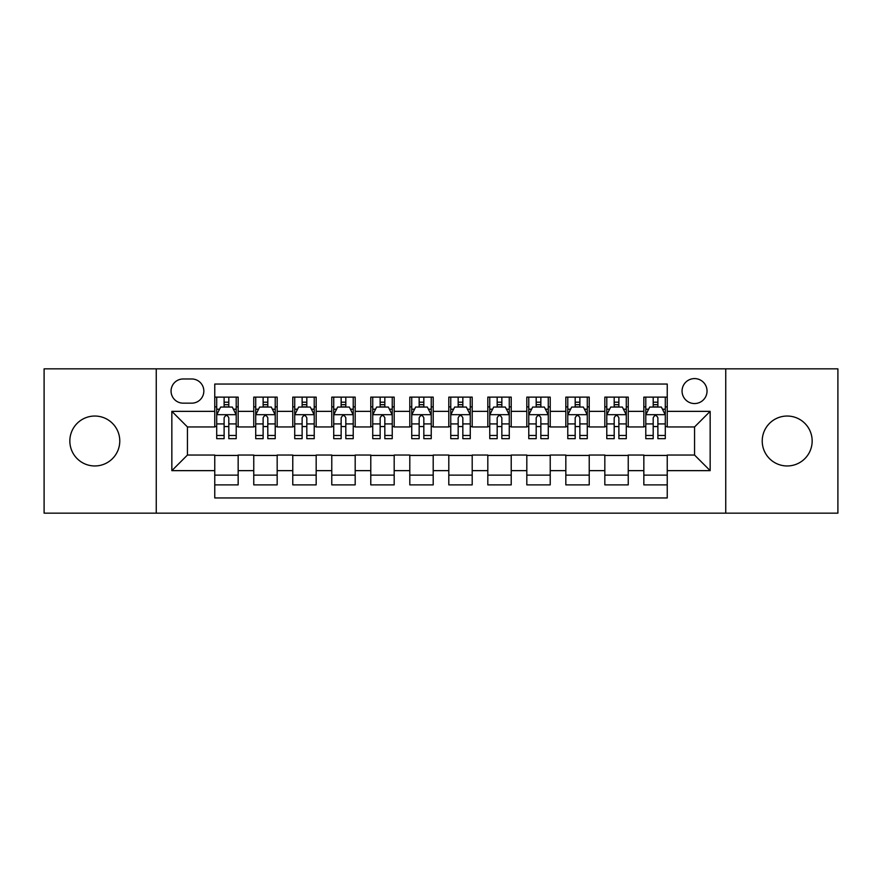 <?xml version="1.0" encoding="UTF-8"?>
<svg xmlns="http://www.w3.org/2000/svg" width="882" height="882" viewBox="0 0 882 882"><rect width="100%" height="100%" fill="white"/><g stroke="black" fill="none" stroke-linecap="round" stroke-linejoin="round"><path stroke-width="1.32" d="M787.185 416.039A24.961 24.961 0 0 0 762.224 441A24.961 24.961 0 0 0 787.185 465.961A24.961 24.961 0 0 0 812.157 441A24.961 24.961 0 0 0 787.185 416.039M94.815 416.039A24.961 24.961 0 0 0 69.843 441A24.961 24.961 0 0 0 94.815 465.961A24.961 24.961 0 0 0 119.776 441A24.961 24.961 0 0 0 94.815 416.039M694.553 378.587A12.48 12.48 0 0 0 682.062 391.068A12.48 12.48 0 0 0 694.553 403.548A12.48 12.48 0 0 0 707.033 391.068A12.48 12.48 0 0 0 694.553 378.587M725.754 513.159L837.9 513.159L837.9 368.841L725.754 368.841L725.754 513.159L156.246 513.159L156.246 368.841L44.1 368.841L44.1 513.159L156.246 513.159M667.244 397.12L643.838 397.12L643.838 411.354L628.238 411.354L628.238 426.954L643.838 426.954L643.838 411.354M628.238 411.354L628.238 397.12L604.832 397.12L604.832 411.354L589.231 411.354L589.231 426.954L604.832 426.954L604.832 411.354M589.231 411.354L589.231 397.12L565.825 397.12L565.825 411.354L550.225 411.354L550.225 426.954L565.825 426.954L565.825 411.354M550.225 411.354L550.225 397.12L526.819 397.12L526.819 411.354L511.218 411.354L511.218 426.954L526.819 426.954L526.819 411.354M511.218 411.354L511.218 397.12L487.812 397.12L487.812 411.354L472.201 411.354L472.201 426.954L487.812 426.954L487.812 411.354M472.201 411.354L472.201 397.12L448.806 397.12L448.806 411.354L433.194 411.354L433.194 426.954L448.806 426.954L448.806 411.354M433.194 411.354L433.194 397.12L409.799 397.12L409.799 411.354L394.188 411.354L394.188 426.954L409.799 426.954L409.799 411.354M394.188 411.354L394.188 397.12L370.782 397.12L370.782 411.354L355.181 411.354L355.181 426.954L370.782 426.954L370.782 411.354M355.181 411.354L355.181 397.12L331.775 397.12L331.775 411.354L316.175 411.354L316.175 426.954L331.775 426.954L331.775 411.354M316.175 411.354L316.175 397.12L292.769 397.12L292.769 411.354L277.168 411.354L277.168 426.954L292.769 426.954L292.769 411.354M277.168 411.354L277.168 397.12L253.762 397.12L253.762 426.954L238.162 426.954L238.162 397.12L214.756 397.12M214.756 484.88L238.162 484.88L238.162 455.046L253.762 455.046L253.762 484.88L277.168 484.88L277.168 455.046L292.769 455.046L292.769 470.646L277.168 470.646M292.769 470.646L292.769 484.88L316.175 484.88L316.175 455.046L331.775 455.046L331.775 470.646L316.175 470.646M331.775 470.646L331.775 484.88L355.181 484.88L355.181 455.046L370.782 455.046L370.782 470.646L355.181 470.646M370.782 470.646L370.782 484.88L394.188 484.88L394.188 455.046L409.799 455.046L409.799 470.646L394.188 470.646M409.799 470.646L409.799 484.88L433.194 484.88L433.194 455.046L448.806 455.046L448.806 470.646L433.194 470.646M448.806 470.646L448.806 484.88L472.201 484.88L472.201 455.046L487.812 455.046L487.812 470.646L472.201 470.646M487.812 470.646L487.812 484.88L511.218 484.88L511.218 455.046L526.819 455.046L526.819 470.646L511.218 470.646M526.819 470.646L526.819 484.88L550.225 484.88L550.225 455.046L565.825 455.046L565.825 470.646L550.225 470.646M565.825 470.646L565.825 484.88L589.231 484.88L589.231 455.046L604.832 455.046L604.832 470.646L589.231 470.646M604.832 470.646L604.832 484.88L628.238 484.88L628.238 455.046L643.838 455.046L643.838 470.646L628.238 470.646M183.158 403.162L191.747 403.162A12.094 12.094 0 0 0 203.83 391.068A12.094 12.094 0 0 0 191.747 378.973L183.158 378.973A12.094 12.094 0 0 0 171.064 391.068A12.094 12.094 0 0 0 183.158 403.162M725.754 368.841L156.246 368.841M667.244 411.354L667.244 384.045L214.756 384.045L214.756 426.954L187.447 426.954L187.447 455.046L214.756 455.046L214.756 497.955L667.244 497.955L667.244 455.046L694.553 455.046L694.553 426.954L667.244 426.954L667.244 411.354L710.153 411.354L710.153 470.646L667.244 470.646M214.756 470.646L171.847 470.646L171.847 411.354L214.756 411.354M643.838 470.646L643.838 484.88L667.244 484.88M214.756 406.867L216.707 406.867M224.116 406.867L228.802 406.867M236.211 406.867L238.162 406.867M214.756 426.568L216.707 426.568M224.116 426.568L228.802 426.568M236.211 426.568L238.162 426.568M214.756 455.432L238.162 455.432M214.756 475.133L238.162 475.133M253.762 426.568L255.714 426.568M263.123 426.568L267.808 426.568M275.217 426.568L277.168 426.568M253.762 406.867L255.714 406.867M263.123 406.867L267.808 406.867M275.217 406.867L277.168 406.867M253.762 455.432L277.168 455.432M253.762 475.133L277.168 475.133M292.769 455.432L316.175 455.432M292.769 475.133L316.175 475.133M292.769 406.867L294.72 406.867M302.129 406.867L306.815 406.867M314.224 406.867L316.175 406.867M292.769 426.568L294.72 426.568M302.129 426.568L306.815 426.568M314.224 426.568L316.175 426.568M331.775 455.432L355.181 455.432M331.775 475.133L355.181 475.133M331.775 406.867L333.727 406.867M341.147 406.867L345.821 406.867M353.23 406.867L355.181 406.867M331.775 426.568L333.727 426.568M341.147 426.568L345.821 426.568M353.23 426.568L355.181 426.568M370.782 455.432L394.188 455.432M370.782 475.133L394.188 475.133M370.782 406.867L372.733 406.867M380.153 406.867L384.828 406.867M392.236 406.867L394.188 406.867M370.782 426.568L372.733 426.568M380.153 426.568L384.828 426.568M392.236 426.568L394.188 426.568M409.799 455.432L433.194 455.432M409.799 475.133L433.194 475.133M409.799 406.867L411.74 406.867M419.159 406.867L423.834 406.867M431.243 406.867L433.194 406.867M409.799 426.568L411.74 426.568M419.159 426.568L423.834 426.568M431.243 426.568L433.194 426.568M448.806 455.432L472.201 455.432M448.806 475.133L472.201 475.133M448.806 406.867L450.757 406.867M458.166 406.867L462.841 406.867M470.26 406.867L472.201 406.867M448.806 426.568L450.757 426.568M458.166 426.568L462.841 426.568M470.26 426.568L472.201 426.568M487.812 455.432L511.218 455.432M487.812 475.133L511.218 475.133M487.812 406.867L489.764 406.867M497.172 406.867L501.847 406.867M509.267 406.867L511.218 406.867M487.812 426.568L489.764 426.568M497.172 426.568L501.847 426.568M509.267 426.568L511.218 426.568M526.819 455.432L550.225 455.432M526.819 475.133L550.225 475.133M526.819 406.867L528.77 406.867M536.179 406.867L540.853 406.867M548.273 406.867L550.225 406.867M526.819 426.568L528.77 426.568M536.179 426.568L540.853 426.568M548.273 426.568L550.225 426.568M565.825 455.432L589.231 455.432M565.825 475.133L589.231 475.133M565.825 406.867L567.776 406.867M575.185 406.867L579.871 406.867M587.28 406.867L589.231 406.867M565.825 426.568L567.776 426.568M575.185 426.568L579.871 426.568M587.28 426.568L589.231 426.568M604.832 455.432L628.238 455.432M604.832 475.133L628.238 475.133M604.832 406.867L606.783 406.867M614.192 406.867L618.877 406.867M626.286 406.867L628.238 406.867M604.832 426.568L606.783 426.568M614.192 426.568L618.877 426.568M626.286 426.568L628.238 426.568M643.838 455.432L667.244 455.432M643.838 475.133L667.244 475.133M643.838 406.867L645.789 406.867M653.198 406.867L657.884 406.867M665.293 406.867L667.244 406.867M643.838 426.568L645.789 426.568M653.198 426.568L657.884 426.568M665.293 426.568L667.244 426.568M187.447 426.954L171.847 411.354M187.447 455.046L171.847 470.646M710.153 411.354L694.553 426.954M710.153 470.646L694.553 455.046M228.802 402.192L224.116 402.192M236.211 435.476L228.802 435.476L228.802 438.663L236.211 438.663L236.211 414.86L232.308 407.065L220.61 407.065L216.707 414.86L216.707 438.663L224.116 438.663L224.116 435.476L216.707 435.476M216.707 414.86L216.707 397.12M236.211 414.86L236.211 397.12M224.116 407.065L224.116 397.12M228.802 397.12L228.802 407.065M228.802 435.476L228.802 417.792C227.236 414.783 225.682 414.783 224.116 417.792L224.116 435.476M267.808 402.192L263.123 402.192M275.217 435.476L267.808 435.476L267.808 438.663L275.217 438.663L275.217 414.86L271.314 407.065L259.617 407.065L255.714 414.86L255.714 438.663L263.123 438.663L263.123 435.476L255.714 435.476M255.714 414.86L255.714 397.12M275.217 414.86L275.217 397.12M263.123 407.065L263.123 397.12M267.808 397.12L267.808 407.065M267.808 435.476L267.808 417.792C266.254 414.783 264.688 414.783 263.123 417.792L263.123 435.476M306.815 402.192L302.129 402.192M314.224 435.476L306.815 435.476L306.815 438.663L314.224 438.663L314.224 414.86L310.321 407.065L298.623 407.065L294.72 414.86L294.72 438.663L302.129 438.663L302.129 435.476L294.72 435.476M294.72 414.86L294.72 397.12M314.224 414.86L314.224 397.12M302.129 407.065L302.129 397.12M306.815 397.12L306.815 407.065M306.815 435.476L306.815 417.792C305.26 414.783 303.695 414.783 302.129 417.792L302.129 435.476M345.821 402.192L341.147 402.192M353.23 435.476L345.821 435.476L345.821 438.663L353.23 438.663L353.23 414.86L349.338 407.065L337.63 407.065L333.727 414.86L333.727 438.663L341.147 438.663L341.147 435.476L333.727 435.476M333.727 414.86L333.727 397.12M353.23 414.86L353.23 397.12M341.147 407.065L341.147 397.12M345.821 397.12L345.821 407.065M345.821 435.476L345.821 417.792C344.267 414.783 342.701 414.783 341.147 417.792L341.147 435.476M384.828 402.192L380.153 402.192M392.236 435.476L384.828 435.476L384.828 438.663L392.236 438.663L392.236 414.86L388.345 407.065L376.636 407.065L372.733 414.86L372.733 438.663L380.153 438.663L380.153 435.476L372.733 435.476M372.733 414.86L372.733 397.12M392.236 414.86L392.236 397.12M380.153 407.065L380.153 397.12M384.828 397.12L384.828 407.065M384.828 435.476L384.828 417.792C383.273 414.783 381.708 414.783 380.153 417.792L380.153 435.476M423.834 402.192L419.159 402.192M431.243 435.476L423.834 435.476L423.834 438.663L431.243 438.663L431.243 414.86L427.351 407.065L415.643 407.065L411.74 414.86L411.74 438.663L419.159 438.663L419.159 435.476L411.74 435.476M411.74 414.86L411.74 397.12M431.243 414.86L431.243 397.12M419.159 407.065L419.159 397.12M423.834 397.12L423.834 407.065M423.834 435.476L423.834 417.792C422.28 414.783 420.714 414.783 419.159 417.792L419.159 435.476M462.841 402.192L458.166 402.192M470.26 435.476L462.841 435.476L462.841 438.663L470.26 438.663L470.26 414.86L466.358 407.065L454.649 407.065L450.757 414.86L450.757 438.663L458.166 438.663L458.166 435.476L450.757 435.476M450.757 414.86L450.757 397.12M470.26 414.86L470.26 397.12M458.166 407.065L458.166 397.12M462.841 397.12L462.841 407.065M462.841 435.476L462.841 417.792C461.286 414.783 459.72 414.783 458.166 417.792L458.166 435.476M501.847 402.192L497.172 402.192M509.267 435.476L501.847 435.476L501.847 438.663L509.267 438.663L509.267 414.86L505.364 407.065L493.655 407.065L489.764 414.86L489.764 438.663L497.172 438.663L497.172 435.476L489.764 435.476M489.764 414.86L489.764 397.12M509.267 414.86L509.267 397.12M497.172 407.065L497.172 397.12M501.847 397.12L501.847 407.065M501.847 435.476L501.847 417.792C500.292 414.783 498.738 414.783 497.172 417.792L497.172 435.476M540.853 402.192L536.179 402.192M548.273 435.476L540.853 435.476L540.853 438.663L548.273 438.663L548.273 414.86L544.37 407.065L532.662 407.065L528.77 414.86L528.77 438.663L536.179 438.663L536.179 435.476L528.77 435.476M528.77 414.86L528.77 397.12M548.273 414.86L548.273 397.12M536.179 407.065L536.179 397.12M540.853 397.12L540.853 407.065M540.853 435.476L540.853 417.792C539.299 414.783 537.744 414.783 536.179 417.792L536.179 435.476M579.871 402.192L575.185 402.192M587.28 435.476L579.871 435.476L579.871 438.663L587.28 438.663L587.28 414.86L583.377 407.065L571.679 407.065L567.776 414.86L567.776 438.663L575.185 438.663L575.185 435.476L567.776 435.476M567.776 414.86L567.776 397.12M587.28 414.86L587.28 397.12M575.185 407.065L575.185 397.12M579.871 397.12L579.871 407.065M579.871 435.476L579.871 417.792C578.305 414.783 576.751 414.783 575.185 417.792L575.185 435.476M618.877 402.192L614.192 402.192M626.286 435.476L618.877 435.476L618.877 438.663L626.286 438.663L626.286 414.86L622.383 407.065L610.686 407.065L606.783 414.86L606.783 438.663L614.192 438.663L614.192 435.476L606.783 435.476M606.783 414.86L606.783 397.12M626.286 414.86L626.286 397.12M614.192 407.065L614.192 397.12M618.877 397.12L618.877 407.065M618.877 435.476L618.877 417.792C617.312 414.783 615.757 414.783 614.192 417.792L614.192 435.476M657.884 402.192L653.198 402.192M665.293 435.476L657.884 435.476L657.884 438.663L665.293 438.663L665.293 414.86L661.39 407.065L649.692 407.065L645.789 414.86L645.789 438.663L653.198 438.663L653.198 435.476L645.789 435.476M645.789 414.86L645.789 397.12M665.293 414.86L665.293 397.12M653.198 407.065L653.198 397.12M657.884 397.12L657.884 407.065M657.884 435.476L657.884 417.792C656.318 414.783 654.764 414.783 653.198 417.792L653.198 435.476M253.762 470.646L238.162 470.646M253.762 411.354L238.162 411.354M236.111 414.672L216.807 414.672M216.707 409.215L219.53 409.215M233.388 409.215L236.211 409.215M224.116 423.911L216.707 423.911M236.211 423.911L228.802 423.911M228.802 404.673L224.116 404.673M275.118 414.672L255.813 414.672M255.714 409.215L258.547 409.215M272.395 409.215L275.217 409.215M263.123 423.911L255.714 423.911M275.217 423.911L267.808 423.911M267.808 404.673L263.123 404.673M314.124 414.672L294.82 414.672M294.72 409.215L297.554 409.215M311.401 409.215L314.224 409.215M302.129 423.911L294.72 423.911M314.224 423.911L306.815 423.911M306.815 404.673L302.129 404.673M353.131 414.672L333.826 414.672M333.727 409.215L336.56 409.215M350.408 409.215L353.23 409.215M341.147 423.911L333.727 423.911M353.23 423.911L345.821 423.911M345.821 404.673L341.147 404.673M392.148 414.672L372.832 414.672M372.733 409.215L375.567 409.215M389.414 409.215L392.236 409.215M380.153 423.911L372.733 423.911M392.236 423.911L384.828 423.911M384.828 404.673L380.153 404.673M431.155 414.672L411.839 414.672M411.74 409.215L414.573 409.215M428.42 409.215L431.243 409.215M419.159 423.911L411.74 423.911M431.243 423.911L423.834 423.911M423.834 404.673L419.159 404.673M470.161 414.672L450.845 414.672M450.757 409.215L453.58 409.215M467.427 409.215L470.26 409.215M458.166 423.911L450.757 423.911M470.26 423.911L462.841 423.911M462.841 404.673L458.166 404.673M509.168 414.672L489.852 414.672M489.764 409.215L492.586 409.215M506.433 409.215L509.267 409.215M497.172 423.911L489.764 423.911M509.267 423.911L501.847 423.911M501.847 404.673L497.172 404.673M548.174 414.672L528.869 414.672M528.77 409.215L531.592 409.215M545.44 409.215L548.273 409.215M536.179 423.911L528.77 423.911M548.273 423.911L540.853 423.911M540.853 404.673L536.179 404.673M587.18 414.672L567.876 414.672M567.776 409.215L570.599 409.215M584.446 409.215L587.28 409.215M575.185 423.911L567.776 423.911M587.28 423.911L579.871 423.911M579.871 404.673L575.185 404.673M626.187 414.672L606.882 414.672M606.783 409.215L609.605 409.215M623.453 409.215L626.286 409.215M614.192 423.911L606.783 423.911M626.286 423.911L618.877 423.911M618.877 404.673L614.192 404.673M665.193 414.672L645.889 414.672M645.789 409.215L648.612 409.215M662.47 409.215L665.293 409.215M653.198 423.911L645.789 423.911M665.293 423.911L657.884 423.911M657.884 404.673L653.198 404.673"/></g></svg>
